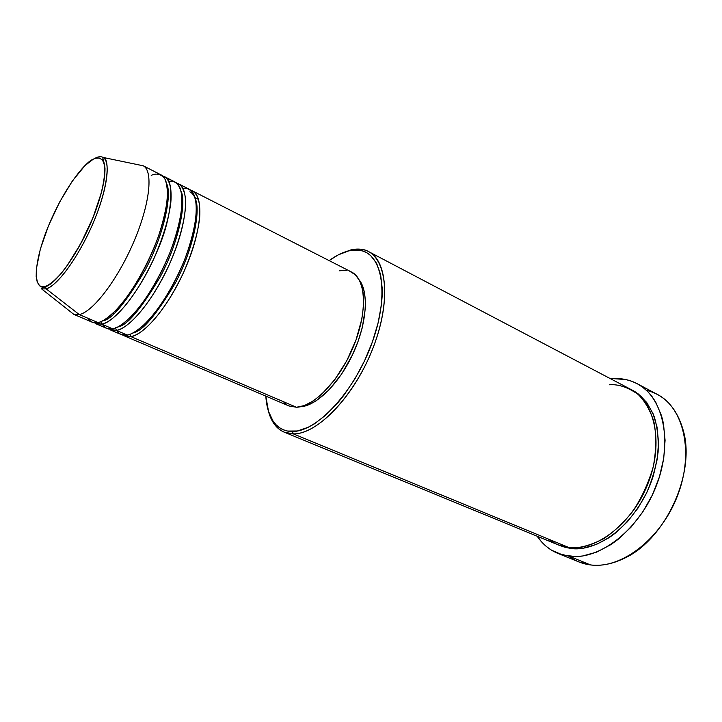 <?xml version="1.0" encoding="UTF-8"?>
<svg xmlns="http://www.w3.org/2000/svg" width="722" height="722" viewBox="0 0 722 722"><rect width="100%" height="100%" fill="white"/><g stroke="black" fill="none" stroke-linecap="round" stroke-linejoin="round"><path stroke-width="1.08" d="M87.967 318.285C90.782 322.265 94.122 323.691 97.993 322.563L79.312 314.593L46.145 288.863L45.405 286.372C37.219 290.758 29.755 275.903 46.109 231.771C63.464 187.413 86.071 161.412 93.21 159.237L95.602 158.235L99.681 158.064L102.677 160.365L104.437 165.121L104.852 172.215L103.869 181.403L101.504 192.35L92.985 217.656L80.665 243.837L66.695 266.319L59.854 274.947L53.491 281.354L47.878 285.334L45.405 286.372L41.271 286.553L39.638 285.704L37.273 282.221L36.181 276.535L36.362 268.9L40.333 249.117L48.482 225.778L59.646 202.034L72.353 181.023L84.934 165.627L93.21 159.237C97.064 157.053 100.385 157.694 103.156 161.168C106.351 167.125 104.88 185.157 95.539 211.068C85.548 237.303 71.261 261.436 61.271 273.295C54.15 281.165 48.861 285.524 45.405 286.372L46.145 288.863C52.228 287.735 69.303 272.681 88.824 232.628C108.616 191.032 110.628 158.461 103.084 157.441C111.161 161.71 107.064 190.879 92.768 223.91C78.563 256.951 57.561 285.704 46.145 288.863L79.312 314.593C93.093 311.751 117.731 279.531 133.778 241.861C149.932 204.209 153.479 170.816 143.245 165.798L139.03 164.923L143.091 165.717C153.461 170.491 150.05 203.821 133.895 241.581C117.857 279.351 93.129 311.742 79.312 314.593L97.993 322.563C112.19 319.945 137.072 288.015 152.902 250.552C168.849 213.107 171.773 179.841 161.006 174.859L143.091 165.717M349.719 271.246L355.423 274.82L359.782 280.948L362.579 289.45L363.337 294.504L363.509 305.993L361.857 318.925L356.063 339.818L346.795 360.684L334.963 379.42L321.777 394.212L312.87 401.197L304.314 405.583L296.462 407.253L288.962 405.963L124.698 336.028L130.826 336.578L296.462 407.253L130.826 336.578C138.877 336.29 161.836 318.934 183.929 271.68C192.566 251.491 197.801 233.621 199.633 218.071C200.951 199.57 196.249 191.781 190.671 190.229L192.494 190.915C203.938 196.258 201.862 229.406 186.267 266.301C170.798 303.213 145.673 334.358 130.826 336.578L130.177 334.232L130.826 336.578L122.993 335.08M168.172 199.832L167.161 200.752L168.172 199.832M115.98 310.298L115.926 311.651L115.98 310.298M168.325 196.122L167.486 196.844L168.325 196.122M113.201 313.05L113.183 314.16L113.201 313.05M116.621 330.514C119.681 334.557 123.218 336.064 127.225 335.044C141.999 332.779 167.107 301.543 182.612 264.577C198.243 227.62 200.418 194.462 189.038 189.155L178.614 183.839C189.769 189.02 187.323 222.223 171.574 259.369C155.943 296.516 130.917 328.014 116.359 330.405L108.643 328.943M176.764 183.153C181.123 184.047 184.056 189.164 185.536 198.496C186.664 212.494 180.915 238.323 169.291 264.595C147.035 312.301 124.247 330.035 116.359 330.405L115.637 327.987L116.359 330.405L127.225 335.044L116.359 330.405L110.358 329.927L121.134 334.512L127.225 335.044C131.548 334.466 137.767 330.477 145.871 323.059C157.161 311.814 172.775 288.547 184.417 260.173C192.476 239.054 196.519 219.903 196.411 207.015C195.355 191.393 189.029 187.512 182.91 188.289M102.389 324.44C105.331 328.447 108.769 329.918 112.713 328.844C127.198 326.407 152.198 294.829 167.865 257.619C183.65 220.418 186.195 187.197 175.112 182.052L164.544 176.664C175.401 181.691 172.567 214.939 156.665 252.33C140.871 289.721 115.962 321.57 101.694 324.142L94.104 322.734M162.658 175.987C168 177.287 172.405 184.796 170.762 203.252C168.677 218.811 163.244 236.861 154.445 257.393C132.018 305.559 109.41 323.691 101.694 324.142L100.89 321.66L101.694 324.142L112.713 328.844L101.694 324.142L95.836 323.745L106.748 328.393L112.713 328.844C116.964 328.221 123.146 324.115 131.242 316.516C142.514 304.991 158.226 281.219 169.959 252.501C178.072 231.166 182.17 211.997 182.097 199.263C181.105 183.875 174.859 180.329 168.831 181.321M548.233 539.009C555.29 544.235 562.176 547.077 568.918 547.538L293.331 433.877L292.347 431.467C285.831 431.458 280.398 429.238 276.066 424.798C270.064 418.39 266.653 408.832 265.813 396.107L268.503 411.378L272.97 420.944L275.948 424.671L279.405 427.632L283.304 429.77L287.636 431.061L297.41 430.971L308.384 427.216L314.196 423.976L326.154 414.834L338.122 402.452L343.943 395.178L354.908 378.879L364.538 360.856L372.39 341.939L378.084 323.023L381.406 304.973L382.128 296.525L382.236 288.592L380.602 274.568L376.658 263.431L370.648 255.525L366.966 252.862L362.895 251.057L358.473 250.128L348.798 250.841L350.739 249.947L341.235 253.431L350.739 249.947L348.798 250.841L357.706 250.065C381.577 251.094 390.178 291.796 372.669 341.136C355.45 390.494 317.166 432.063 292.347 431.467L293.331 433.877C318.637 434.572 357.724 392.254 375.269 341.912C393.093 291.598 384.212 250.155 359.836 249.144L350.739 249.947C357.426 248.377 363.392 248.928 368.635 251.617C388.102 261.138 390.692 305.153 371.559 351.632C352.625 398.156 316.904 434.346 293.331 433.877L568.918 547.538C596.841 551.039 633.068 522.638 648.347 482.612C663.87 442.649 654.764 401.432 630.595 389.275L368.635 251.617M646.389 390.304C664.836 394.862 677.191 408.499 683.463 431.205C695.584 474.255 664.827 540.083 624.034 558.413C612.346 564.044 601.173 566.219 590.515 564.929C621.191 569.234 660.91 539.117 677.462 495.87C694.284 452.712 683.86 407.876 657.228 394.347L637.084 383.644C663.401 397.001 673.4 442.126 656.289 485.852C639.448 529.641 599.675 560.371 569.252 556.265L590.515 564.929L569.252 556.265L557.772 553.35C549.397 549.857 542.538 544.153 537.195 536.229L541.915 542.24L546.482 546.581L551.536 550.2L562.97 555.083L575.831 556.581L582.645 555.985L596.733 552.086L610.902 544.605L617.833 539.587L630.965 527.231L642.616 512.223L652.246 495.22L659.385 476.998L663.717 458.416L665.079 440.312L663.455 423.516L661.56 415.827L655.784 402.253L651.975 396.495L647.616 391.486L642.77 387.272L637.49 383.869L631.84 381.297L625.875 379.564L613.258 378.635C621.822 378.157 629.755 379.826 637.066 383.635M571.237 547.718L571.183 548.467L559.081 545.218L565.425 547.429L571.183 548.467L571.237 547.718M198.577 199.425L195.075 197.647M288.935 405.945L296.462 407.253C314.133 406.883 340.197 379.573 353.915 345.441C367.778 311.344 366 278.981 351.533 272.032L192.494 190.915M300.09 406.793C316.01 406.324 338.853 384.095 352.778 354.195C366.776 324.331 369.168 292.545 359.312 280.037L361.695 283.908L364.43 292.202L365.485 302.518L365.35 308.321L362.3 327.562L358.13 341.235L352.453 354.881L341.659 373.996L329.124 389.826L316.083 400.9L307.734 405.168L300.09 406.793M95.241 158.163C98.418 156.521 101.026 156.286 103.084 157.441C102.334 158.65 103.914 159.878 104.988 168.127C105.186 179.742 101.441 195.635 93.77 215.806C80.133 250.57 57.354 283.06 45.287 286.914C42.869 287.527 41.659 288.204 41.65 288.935L46.145 288.863L41.65 288.935L73.825 314.368L79.312 314.593L73.671 314.305L92.172 322.183L97.993 322.563C102.416 321.895 109.004 317.166 117.767 308.402C130.005 295.099 147.08 267.32 158.298 236.726C163.127 221.952 166.159 209.091 167.396 198.144C167.621 188.911 166.647 182.233 164.472 178.117C160.537 173.921 156.114 173.009 151.223 175.392M102.118 159.643L103.255 159.896M557.772 553.35L578.927 561.942L590.515 564.929C582.392 563.882 575.172 560.985 568.864 556.22M610.731 378.833L613.258 378.635L610.731 378.833M631.669 389.853L638.383 394.013L646.741 402.515L653.085 413.724L657.092 427.262L658.527 442.595L657.246 459.075L653.284 475.988L650.332 484.363L646.786 492.566L638.031 508.044L627.436 521.717L615.496 533.007L609.197 537.601L596.282 544.487L583.439 548.124L571.183 548.467C586.526 551.211 621.976 540.597 646.479 493.189C652.345 479.751 656.226 466.069 658.103 452.162C658.672 438.777 657.381 426.955 654.24 416.693C648.166 403.02 640.64 394.077 631.669 389.853M284.278 432.18C276.282 428.669 270.885 421.278 268.088 409.997C269.857 417.172 272.736 422.839 276.734 427.018C281.147 431.557 286.679 433.841 293.331 433.877L284.278 432.18L557.953 544.767L568.918 547.538C577.753 548.819 589.188 545.949 603.222 538.937C612.969 532.71 622.689 523.676 632.391 511.826C641.524 498.252 648.518 483.117 653.356 466.439C656.334 449.806 656.488 434.779 653.825 421.377C649.854 409.672 644.629 400.692 638.14 394.438C627.941 387.245 618.339 384.023 609.323 384.781M348.798 250.841L338.329 254.83L329.124 260.606C335.92 255.624 342.481 252.366 348.798 250.841M339.214 270.786L346.443 270.443M286.616 404.717L283.963 402.596M652.616 469.426C648.5 484.688 642.147 498.288 633.546 510.228C642.147 498.288 648.5 484.688 652.616 469.426M166.728 183.839C172.134 194.462 164.065 234.695 145.248 269.956C125.664 302.924 111.495 319.882 102.741 320.812C111.495 319.882 125.664 302.924 145.248 269.956C164.065 234.695 172.134 194.462 166.728 183.839M181.213 191.628C186.52 202.756 178.74 242.168 160.41 276.517C141.205 308.826 127.072 325.622 118.002 326.922C127.072 325.622 141.205 308.826 160.41 276.517C178.74 242.168 186.52 202.756 181.213 191.628M117.866 326.976L115.213 327.734M195.509 199.335C200.716 210.95 193.207 249.532 175.347 282.988C156.539 314.639 142.451 331.29 133.083 332.941C142.451 331.29 156.539 314.639 175.347 282.988C193.207 249.532 200.716 210.95 195.509 199.335M195.292 198.712C193.866 195.12 192.043 192.828 189.832 191.817M168.073 201.113L166.999 202.16M116.964 309.26L116.847 310.758M164.093 177.576L165.582 177.585C172.847 178.172 174.417 212.367 157.567 250.146C141.873 288.331 116.242 321.561 101.712 324.088L97.199 323.943L96.243 322.815M359.836 249.144L357.706 250.065M143.245 165.798L103.084 157.441M276.734 427.018L276.066 424.798"/></g></svg>
